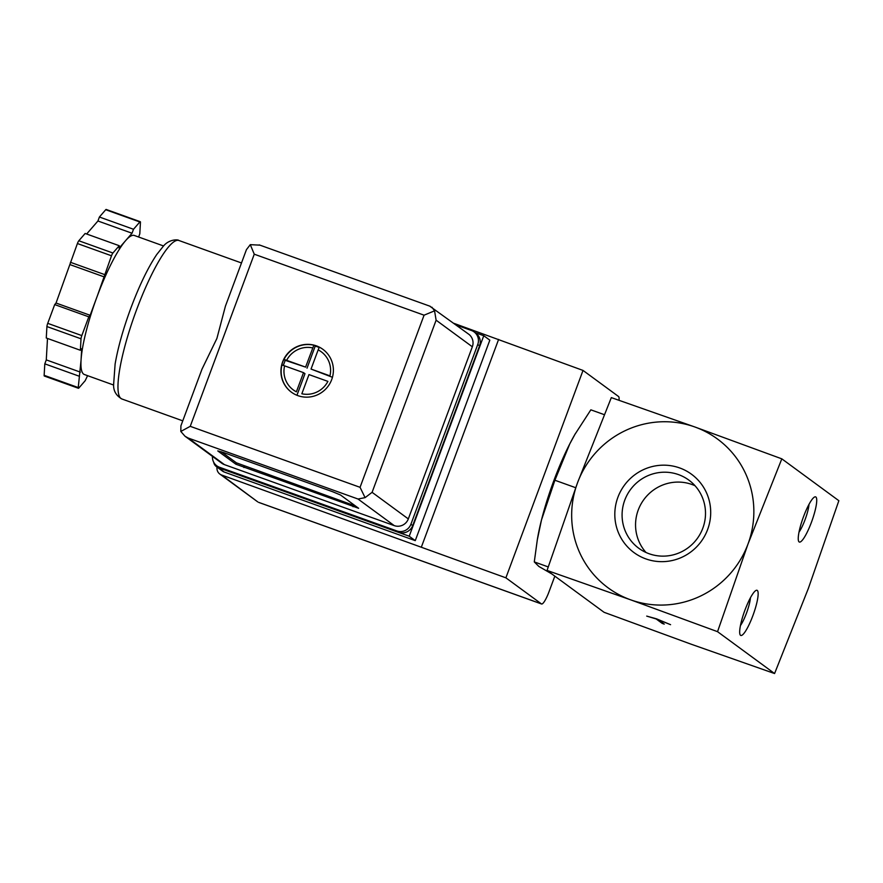 <?xml version="1.0" encoding="UTF-8"?>
<svg xmlns="http://www.w3.org/2000/svg" width="883" height="883" viewBox="0 0 883 883"><rect width="100%" height="100%" fill="white"/><g stroke="black" fill="none" stroke-linecap="round" stroke-linejoin="round"><path stroke-width="1.32" d="M781.819 458.84L838.85 500.705L808.386 588.354L774.579 673.541L717.548 631.676L748 544.027L781.819 458.84L694.899 426.997A92.34 90.43 -53.7 0 0 577.515 482.802A92.34 90.43 -53.7 0 0 630.628 599.822L717.548 631.676M547.052 570.44L630.628 599.822A92.34 90.43 -53.7 0 0 748 544.027A92.34 90.43 -53.7 0 0 694.899 426.997L611.323 397.615L577.515 482.802L547.052 570.44L604.082 612.305L691.003 644.149L774.579 673.541M662.206 623.398L664.248 624.126L658.21 619.7L670.572 624.678L656.533 618.84L646.709 616.102L656.168 618.961L662.206 623.398L662.427 622.791M575.484 433.432A81.258 15.828 109.8 0 0 574.535 435.065A81.258 15.828 109.8 0 0 569.767 443.917L554.899 480.242L541.489 519.966L537.306 539.844L534.292 561.919L538.851 566.433L551.886 573.983M604.292 414.657L590.848 409.833L574.877 434.48L569.767 443.917A81.258 15.828 109.8 0 0 541.489 519.966A81.258 15.828 109.8 0 0 537.648 537.78L537.294 539.844M575.694 487.714L554.899 480.242M548.222 566.919L534.292 561.919M646.025 552.493A42.274 41.402 126.3 0 1 643.884 499.557A42.274 41.402 126.3 0 1 695.02 485.727M702.824 528.189A42.274 41.402 126.3 0 1 649.082 553.729A42.274 41.402 126.3 0 1 638.773 548.255A42.274 41.402 126.3 0 1 630.418 489.679A42.274 41.402 126.3 0 1 688.806 480.087A42.274 41.402 126.3 0 1 702.824 528.189M645.848 558.895A48.598 47.594 126.3 0 1 632.36 476.721A48.598 47.594 126.3 0 1 710.064 504.623A48.598 47.594 126.3 0 1 645.848 558.895M744.987 610.021A24.007 4.68 109.8 0 0 740.086 634.734A24.007 4.68 109.8 0 0 753.309 614.48A24.007 4.68 109.8 0 0 755.991 590.44A24.007 4.68 109.8 0 0 744.987 610.021M803.552 516.599A24.007 4.68 109.8 0 0 798.651 541.312A24.007 4.68 109.8 0 0 811.885 521.058A24.007 4.68 109.8 0 0 814.556 497.019A24.007 4.68 109.8 0 0 803.552 516.599M799.016 532.162A18.168 3.532 109.8 0 0 809.016 504.314M740.451 625.572A18.168 3.532 109.8 0 0 750.451 597.736M475.01 332.582L483.774 335.728L409.215 536.213L218.267 467.637A7.384 7.23 126.3 0 1 213.675 462.173M554.833 576.146L548.983 591.853A14.779 2.881 -70.2 0 1 541.577 603.994A14.779 2.881 -70.2 0 1 541.434 603.906L505.893 577.824L221.655 475.032A7.384 7.23 126.3 0 1 217.041 467.085M618.994 400.264A14.779 2.881 -70.2 0 0 618.564 396.522L583.023 370.43L453.928 323.355M505.893 577.824L583.023 370.43M421.478 546.798L498.608 339.403M483.774 335.728L489.822 340.165L415.264 540.639L224.304 472.063A7.384 7.23 126.3 0 1 222.505 471.103L216.467 466.677M219.856 474.072L257.77 501.908L221.655 475.032M409.215 536.213L415.264 540.639M316.412 345.871A26.6 26.037 -53.7 0 0 284.16 358.52A26.6 26.037 -53.7 0 0 291.423 392.195A26.6 26.037 -53.7 0 0 328.156 386.169A26.6 26.037 -53.7 0 0 322.891 349.326A26.6 26.037 -53.7 0 0 316.412 345.871M291.533 392.284A26.6 26.037 126.3 0 1 281.953 364.922L281.854 364.856A26.6 26.037 126.3 0 1 282.726 362.03A26.6 26.037 126.3 0 1 283.907 359.326L284.006 359.392A26.6 26.037 126.3 0 1 313.851 345.209L313.752 345.132A26.6 26.037 126.3 0 1 316.533 345.959A26.6 26.037 126.3 0 1 319.204 347.096L319.304 347.174A26.6 26.037 126.3 0 1 323.001 349.403M318.167 349.878L311.037 369.061L329.955 375.86A23.642 23.146 -53.7 0 0 318.167 349.878L319.304 347.174M327.902 381.39L308.984 374.591L301.843 393.774A23.642 23.146 -53.7 0 0 327.902 381.39M284.602 365.838A23.642 23.146 -53.7 0 0 296.39 391.82L303.52 372.637L281.953 364.922M284.006 359.392L305.584 367.107L313.851 345.209M201.909 369.337L216.898 338.454L225.43 306.125L246.445 249.646L250.286 244.657L254.26 254.194L424.072 315.187L434.557 310.838L436.114 320.187L472.339 346.787L408.321 518.917A11.082 10.85 126.3 0 1 394.237 525.617L224.425 464.624A11.082 10.85 126.3 0 1 221.732 463.189L185 436.224L180.816 431.456L180.916 425.827L201.92 369.348M111.501 255.783A3.698 0.717 -70.2 0 1 112.925 253.013L119.249 245.717L119.106 248.145L125.574 240.684A73.874 14.382 109.8 0 0 97.262 296.125L111.501 255.783L77.406 243.531A3.698 0.717 -70.2 0 1 78.819 240.761L85.143 233.465L119.249 245.717M90.143 315.286L97.262 296.125A73.874 14.382 109.8 0 0 81.037 360.43L81.7 348.719L80.364 350.264L81.015 338.796A3.698 0.717 -70.2 0 1 81.821 335.584L88.797 316.831L90.143 315.286L56.037 303.035L77.406 243.531M87.583 375.672L85.176 380.716L78.852 388.012A3.698 0.717 -70.2 0 1 78.41 388.266A3.698 0.717 -70.2 0 1 78.245 387.56L81.037 360.43A73.874 14.382 109.8 0 0 84.371 374.513L113.631 385.032M163.576 245.971L134.315 235.463A73.874 14.382 109.8 0 0 125.574 240.684L132.031 233.233L133.51 229.271L139.834 221.975A3.698 0.717 -70.2 0 1 140.265 221.71A3.698 0.717 -70.2 0 1 140.441 222.417L139.79 233.874L138.62 237.008M254.26 254.194L190.242 426.334L180.816 431.456M235.882 464.215L358.63 508.299L340.518 494.999L332.494 491.665L223.377 452.482L217.77 450.915L235.882 464.215L236.401 462.835L355.606 506.069M456.169 324.999L471.379 330.463A11.082 10.85 126.3 0 1 477.747 344.502L410.904 524.248A11.082 10.85 126.3 0 1 396.82 530.937L219.503 467.262A11.082 10.85 126.3 0 1 212.461 456.39M474.072 331.898L475.893 333.222A11.082 10.85 126.3 0 1 479.557 345.838L412.714 525.573A11.082 10.85 126.3 0 1 398.63 532.272L221.324 468.586A11.082 10.85 126.3 0 1 218.62 467.151L216.81 465.827M429.734 306.147L468.674 334.171A11.082 10.85 126.3 0 1 472.339 346.787M250.286 244.657L259.933 245.154M431.93 307.207L434.557 310.838M436.114 320.187L372.096 492.328L365.087 497.637L358.012 499.016L394.237 525.617M358.012 499.016L188.2 438.034L185 436.224M190.242 426.334L360.054 487.317L365.087 497.637M133.51 229.271L99.404 217.019L105.728 209.724A3.698 0.717 -70.2 0 1 106.17 209.459L140.265 221.71M132.031 233.233L97.936 220.993L99.404 217.019M86.644 234.006L97.936 220.993M104.525 274.547L70.43 262.295M104.393 276.964L70.287 264.723M88.797 316.831L54.702 304.58L56.037 303.035M80.364 350.264L46.269 338.012L46.92 326.555A3.698 0.717 -70.2 0 1 47.726 323.344L54.702 304.58M80.375 372.129L46.28 359.889L47.494 338.454M78.896 376.103L44.801 363.851L46.28 359.889M78.41 388.266L44.316 376.026A3.698 0.717 -70.2 0 1 44.15 375.319L44.801 363.851M221.313 451.765L236.401 462.835M283.322 365.385L285.209 360.33L305.584 367.107M307.03 368.167L315.253 346.048L314.149 345.231M315.253 346.048L319.171 347.449M332.45 377.295L311.037 369.061M296.942 395.286L304.977 373.697L303.52 372.637M285.209 360.33L283.885 359.359M259.094 502.515L541.434 603.906M218.267 467.637L224.304 472.063M312.714 347.924A23.642 23.146 -53.7 0 0 286.655 360.308M121.931 398.995C116.17 395.672 113.399 390.915 113.609 384.723L115.11 364.072C117.991 347.394 123.267 328.675 130.916 307.935C139.359 285.43 147.969 267.626 156.732 254.536L163.355 246.191C169.216 238.951 178.377 239.425 178.863 240.474A84.216 16.402 109.8 0 0 136.633 309.624A84.216 16.402 109.8 0 0 121.931 398.995L182.77 420.849M360.054 487.317L424.072 315.187M372.096 492.328L408.321 518.917M188.2 438.034L224.425 464.624M477.747 344.502L479.557 345.838M410.904 524.248L412.714 525.573M396.82 530.937L398.63 532.272M219.503 467.262L221.324 468.586M139.834 221.975L105.728 209.724M112.925 253.013L78.819 240.761M81.821 335.584L47.726 323.344M81.015 338.796L46.92 326.555M78.245 387.56L44.15 375.319M244.425 466.169L243.907 467.549M353.542 505.352L353.023 506.732M574.535 435.065L574.877 434.48M258.686 502.394L541.577 603.994M178.863 240.474L241.489 262.968M259.227 244.889L430.22 306.302"/></g></svg>
